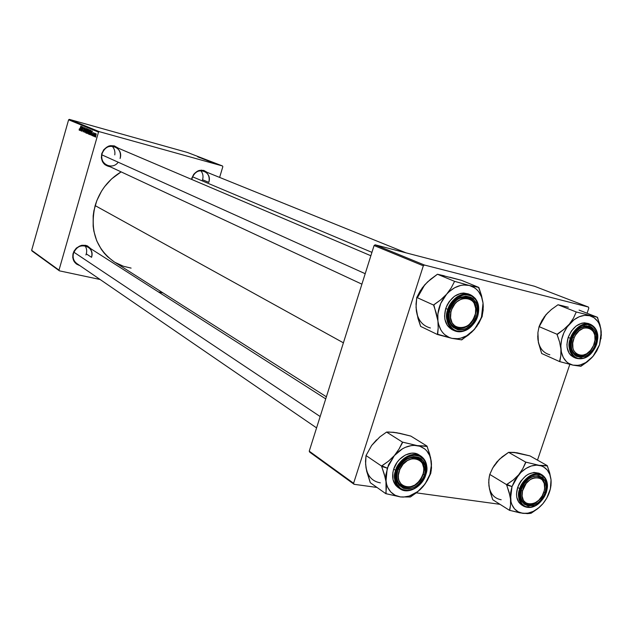 <?xml version="1.0" encoding="UTF-8"?>
<svg xmlns="http://www.w3.org/2000/svg" width="633" height="633" viewBox="0 0 633 633"><rect width="100%" height="100%" fill="white"/><g stroke="black" fill="none" stroke-linecap="round" stroke-linejoin="round"><path stroke-width="0.95" d="M208.811 182.375C212.783 170.625 195.391 165.814 192.203 177.905L191.941 177.873C195.708 170.119 200.811 168.299 207.26 172.405L203.731 170.38L198.327 170.704L193.738 174.265L192.203 177.905C194.663 171.978 198.643 169.723 204.143 171.147C208.415 173.363 209.966 177.105 208.811 182.375L202.584 179.764L208.811 182.375M91.556 257.315C95.543 245.264 76.601 240.928 73.475 253.303L73.119 253.319C77.93 244.433 83.88 242.93 90.962 248.824L87.496 245.96L85.684 245.343L81.776 245.28L76.371 248.041L73.871 251.38L73.475 253.303C76.648 246.316 81.491 244.188 87.987 246.917C91.405 249.418 92.592 252.876 91.556 257.315L86.294 253.873L91.556 257.315M120.104 158.503C124.163 146.247 105.284 141.024 102.087 153.661L101.755 153.605C105.751 145.44 111.281 143.628 118.339 148.185L114.336 145.883L110.443 145.669L108.504 146.168L103.622 149.847L102.087 153.661C104.682 147.386 109.003 145.092 115.032 146.777C119.558 149.198 121.251 153.107 120.104 158.503M114.146 261.833L107.515 256.658L104.247 253.2L101.335 249.378L96.722 240.801L93.874 231.235L93.154 226.21L93.17 215.893L93.913 210.718L96.833 200.598L101.549 191.111L104.532 186.735L111.574 178.933L121.117 171.875C108.322 179.645 99.658 190.881 95.14 205.606L343.403 342.825L95.14 205.606C89.617 229.953 95.939 248.69 114.106 261.809L326.383 396.796M99.254 131.648L69.321 119.368L187.566 152.506L222.492 165.965L99.254 131.648L98.511 132.099L59.004 270.117L31.65 250.328L68.609 119.795L98.511 132.099L59.004 270.117L59.407 270.837L32.038 251.008L59.407 270.837L100.117 279.501L59.407 270.837L31.65 250.328L32.038 251.008L31.65 250.328L68.609 119.795L69.321 119.368L68.609 119.795L98.511 132.099L99.254 131.648L222.492 165.965L222.832 166.685L219.627 177.406L222.832 166.685L222.492 165.965L187.566 152.506L69.321 119.368L99.254 131.648M213.463 162.982L214.017 163.14L213.463 162.982M214.753 163.48L215.307 163.638L214.753 163.48M207.774 160.79L211.723 161.937L207.774 160.79M210.298 161.755L214.729 163.085L210.298 161.755M206.429 160.26L210.211 161.352L206.429 160.26M203.422 159.097L207.735 160.386L203.422 159.097M197.71 156.818L201.492 157.981L197.71 156.818M199.53 157.593L204.293 159.057L199.53 157.593M198.082 157.039L202.433 158.345L198.082 157.039M201.935 158.527L205.828 159.651L201.935 158.527M204.791 159.635L208.716 160.774L204.791 159.635M213.012 162.713L215.521 163.504L213.012 162.713M209.238 161.344L213.218 162.515L209.238 161.344M215.568 163.797L218.527 164.659L215.568 163.797M214.017 163.195L217.19 164.137L214.017 163.195M216.533 164.161L217.087 164.327L216.533 164.161M162.966 292.881L158.345 291.892L162.966 292.881M93.13 136.008L93.178 135.343L93.13 136.008M94.238 136.475L94.285 135.81L94.238 136.475M88.272 134.014L89.585 132.06L89.878 130.24L89.34 129.805L88.034 133.254L88.327 134.03L89.649 131.846L89.633 129.733L88.264 131.965L88.272 134.014M90.416 134.861L90.938 133.785L91.492 134.014L91.374 135.264L92.371 130.928L90.234 134.782L90.938 133.785L91.492 134.014L91.374 135.264L92.371 130.928L90.416 134.861M87.093 133.452L88.541 130.153L87.932 129.092L86.476 133.191L87.132 133.46L88.462 130.461L88.525 129.417L87.932 129.092L86.476 133.191L87.093 133.452M84.505 132.36L86.373 128.444L84.6 131.727L85.265 127.985L84.505 132.36L86.373 128.444L84.6 131.727L85.265 127.985L84.505 132.36M79.236 129.164L79.165 130.097L79.647 129.955L81.032 126.228L79.631 129.575L79.323 128.879L79.275 130.208L79.98 129.195L80.866 126.165L79.853 129.029L79.434 129.725L79.529 128.8L79.236 129.164M81.174 130.944L82.385 127.51L81.981 131.292L83.429 127.225L82.053 130.612L82.456 126.822L81.016 130.881L82.385 127.51L81.981 131.292L83.429 127.225L82.053 130.612L82.456 126.822L81.174 130.944M79.932 130.422L80.438 129.369L80.977 129.591L80.858 130.817L81.839 126.568L79.766 130.351L80.438 129.369L80.977 129.591L80.858 130.817L81.839 126.568L79.932 130.422M83.255 131.893L84.11 130.77L84.134 128.317L84.695 129.045L84.593 127.644L83.817 128.713L83.801 131.126L83.327 131.355L83.192 130.279L83.255 131.893L84.086 130.865L83.406 131.403L83.192 130.279L83.255 131.893M85.708 132.93L87.014 130.976L87.077 128.673L86.223 129.496L85.479 132.099L85.764 132.946L87.077 130.77L87.077 128.673L86.436 129.124L85.708 132.93M92.315 134.552L92.268 135.636L92.909 135.391L93.447 132.613L92.798 133.413L92.798 135.193L92.315 134.552L92.402 135.763L93.043 135.027L92.529 135.383L92.315 134.552M89.506 134.473L91.025 132.02L91.144 130.596L90.511 130.161L89.047 134.275L89.506 134.473M94.966 136.847L95.987 135.312L96.192 134.022L95.725 133.769L94.784 136.34L95.013 136.863L96.034 135.145L96.002 133.674L94.926 135.446L94.966 136.847M93.605 136.214L94.926 133.231L94.467 133.816L94.523 133.12L93.439 136.142L95.013 133.389L94.467 133.816L94.523 133.12L93.605 136.214M95.773 137.124L95.812 136.459L95.773 137.124M424.426 265.029L375.14 244.813L534.505 286.266L588.453 307.068L424.426 265.029L423.327 265.805L353.602 483.264L309.236 451.163L374.087 245.533L423.327 265.805L353.602 483.264L354.1 484.308L309.727 452.168L354.1 484.308L377.015 487.45L354.1 484.308L353.602 483.264L309.236 451.163L309.727 452.168L309.236 451.163L374.087 245.533L375.14 244.813L374.087 245.533L423.327 265.805L424.426 265.029L588.453 307.068L588.809 308.121L587.084 313.232L588.809 308.121L588.453 307.068L534.505 286.266L375.14 244.813L424.426 265.029M569.811 364.394L537.488 460.12L569.811 364.394M500.038 504.335L416.356 492.854L500.038 504.335M110.166 166.772L104.959 164.73L102.475 161.668L101.351 157.759L101.755 153.605C100.584 160.988 103.393 165.371 110.166 166.772M79.742 265.536L76.395 263.993L73.895 261.113L72.74 257.37L73.119 253.319C71.948 259.546 74.156 263.621 79.742 265.536M191.601 179.392L191.941 177.873L191.601 179.392M131.094 268.107L123.482 266.287L115 262.363M316.579 427.892L76.822 263.534C73.578 261.033 72.463 257.623 73.475 253.303M106.906 165.253C102.578 162.792 100.971 158.923 102.087 153.661C98.748 163.67 112.168 170.681 118.205 162.214M191.862 179.503L192.203 177.905M81.151 129.567L80.438 129.369L81.151 129.567M80.668 128.918L81.736 127.011L81.246 129.14L80.668 128.918L81.594 126.972L81.087 129.1L80.668 128.918M83.975 130.453L83.849 128.578L83.975 130.453M84.593 127.644L83.849 128.578L84.45 128.135L84.664 129.132L84.593 127.644M84.822 128.238L84.426 128.127M86.737 129.203L87.314 129.267L87.093 130.699L85.874 132.447L85.851 130.976L87.061 129.354L85.89 132.447L86.286 132.558L85.708 131.68L86.713 129.219M87.299 133.421L86.476 133.191L87.299 133.421M87.473 130.92L87.924 129.638L88.58 129.82L87.924 129.638L88.58 129.86L88.256 131.023L87.473 130.92L87.924 129.638L88.248 130.572L87.473 130.92M87.267 132.954L86.808 132.78L87.299 131.395L88.003 131.593L87.299 131.395L88.011 131.64L87.916 132.297L87.615 133.049L86.808 132.78L87.299 131.395L87.813 131.727L87.615 133.049M92.822 133.334L93.122 134.433L93.415 132.598L92.822 133.334M91.674 133.99L90.938 133.785L91.674 133.99M91.168 133.326L92.268 131.387L91.769 133.555L91.168 133.326L92.117 131.347L91.611 133.508L91.168 133.326M90.511 130.161L89.047 134.275L89.775 134.481L90.954 132.281L91.089 130.461L90.511 130.161M89.712 133.99L90.503 130.707L91.184 130.896L90.503 130.707L91.192 130.928L90.741 130.809L91.184 131.039L90.962 132.234L89.38 133.864L90.503 130.707L90.843 132.02L89.712 133.99L90.163 134.117L89.664 133.982M89.308 130.271L89.886 130.343L89.498 130.232L89.664 131.775L88.438 133.531L88.414 132.052L89.633 130.422L88.454 133.531L88.857 133.642L88.272 132.756L89.277 130.287M95.108 135.47L96.2 134.149L95.425 136.554L95.108 135.47L95.987 134.204L95.354 136.269L95.108 135.47M199.767 157.546L201.919 158.187L199.767 157.546M205.701 159.84L208.257 160.64L205.685 159.84M208.099 160.687L209.752 161.217L208.099 160.687M206.35 160.189L208.186 160.774L206.35 160.189M214.247 163.077L215.521 163.496L214.247 163.077M212.015 162.27L214.199 162.918L212.015 162.27M212.553 162.285L209.333 161.383L212.577 162.301M210.504 161.526L208.115 160.861L210.504 161.526M216.146 163.931L218.14 164.54L216.138 163.931M385.26 477.86L385.964 481.515L387.238 468.135L381.636 466.426L384.271 474.101L385.964 481.515L386.383 487.972L385.782 493.661L370.273 482.678L365.985 467.668L365.518 461.291L366.024 455.546L381.588 466.094L385.26 477.86M423.081 474.323C430.131 455.04 403.712 450.799 397.833 470.604L397.611 470.873C403.87 449.802 431.943 454.328 424.45 474.821L423.081 474.323C417.685 485.804 410.485 489.728 401.48 486.089C397.128 482.663 395.918 477.496 397.833 470.604C403.15 459.234 410.271 455.238 419.196 458.624C423.762 462.05 425.06 467.281 423.081 474.323L424.45 474.821L423.168 477.915L419.299 483.422L416.846 485.614L414.18 487.331L408.578 489.064L403.34 488.336L399.257 485.242L397.856 482.939L396.622 477.25L397.611 470.873L398.901 467.732L400.665 464.796L405.326 459.954L408.032 458.245L413.681 456.567L418.911 457.382L421.111 458.696L422.931 460.547L425.139 465.556L425.218 471.656L424.45 474.821C418.46 495.489 390.276 491.73 397.611 470.873L397.833 470.604C390.933 490.211 417.448 493.772 423.081 474.323M419.07 454.921L414.678 453.268L411.64 453.157L405.342 455.008L399.542 459.376L397.12 462.312L393.71 469.093L395.665 470.406L393.71 469.093C391.439 477.242 392.879 483.359 398.015 487.426L399.969 488.779C394.826 484.696 393.394 478.58 395.665 470.406C399.217 458.411 413.175 450.656 421.016 456.156C426.46 460.223 428.003 466.442 425.653 474.821L425.534 474.987C424.3 480.312 416.229 491.287 405.429 490.338C394.913 488.383 394.232 475.992 396.487 470.707L395.665 470.406C392.99 476.412 394.422 482.536 399.969 488.779C410.896 496.027 424.925 481.499 425.59 474.987M366.657 470.643L365.605 464.361L366.024 455.546L371.658 445.45L379.863 436.889L386.581 432.07L402.485 442.127L398.98 449.121L394.359 455.594L388.472 461.196L381.588 466.094L366.024 455.546L371.658 445.45L376.564 439.832M371.927 445.126L379.863 436.889L386.581 432.07L388.828 432.022L396.551 432.695L410.857 436.097L427.022 446.107L417.171 445.592L402.485 442.127L386.581 432.07L393.639 432.284L399.217 433.368M365.7 464.519L366.689 471.245L370.273 482.678L385.782 493.661L400.46 496.929L410.413 496.976L417.139 492.245L422.931 486.722L427.378 480.376L430.756 473.397L431.524 467.747L430.614 457.746L427.022 446.107L410.857 436.097L399.803 433.312L393.742 432.458M400.46 496.929L395.198 495.315L390.838 492.047L387.681 487.339L386.636 484.546L385.687 478.295L385.814 474.956L388.52 464.772L394.359 455.594L402.39 448.844L405.349 447.333L411.363 445.577L414.322 445.363L419.877 446.257L424.648 448.86L426.634 450.736L429.657 455.499L431.255 461.299L431.484 464.472L429.886 474.441L425.115 483.921L417.875 491.509L409.235 496.082L403.316 497.079L400.46 496.929C392.484 495.528 387.657 490.385 385.964 481.515L386.083 493.7L400.46 496.929L410.413 496.976L420.146 489.633L422.931 486.722L427.378 480.376L430.511 473.674L431.231 470.525L431.255 461.299C432.173 470.343 429.403 478.817 422.931 486.722C416.095 494.254 408.609 497.657 400.46 496.929M425.764 474.924C428.114 466.545 426.531 460.286 421.016 456.156C409.923 449.398 396.29 463.949 395.665 470.406L396.487 470.707C397.706 465.287 406.022 454.154 416.838 455.333C427.283 457.517 427.742 469.813 425.534 474.987L426.626 468.167L425.368 462.043L423.896 459.534L419.552 456.108L413.895 455.222L407.779 457.034L402.153 461.275L399.803 464.124L396.487 470.707L395.427 477.614L396.764 483.77L400.278 488.233L402.699 489.61L408.372 490.393L414.433 488.518L417.321 486.658L422.274 481.468L425.653 474.821C428.438 468.673 426.895 462.454 421.016 456.156L419.014 454.89C411.189 449.398 397.255 457.129 393.71 469.093L392.848 472.677L392.998 479.545L395.562 485.123L398.046 487.45M427.069 446.439L417.171 445.592C425.067 447.246 429.76 452.484 431.255 461.299L429.665 454.035L427.069 446.439M402.786 442.174L398.98 449.121L394.359 455.594C401.409 447.95 409.013 444.619 417.171 445.592L402.786 442.174M381.841 465.809L387.238 468.135L394.359 455.594L388.472 461.196L381.841 465.809M365.985 467.668C367.694 476.372 372.481 481.436 380.338 482.86M422.409 476.095L422.258 476.253C415.208 494.223 391.605 487.363 399.842 469.425L398.505 468.816C389.73 487.94 414.908 495.235 422.409 476.095C416.656 486.358 409.678 489.689 401.48 486.089C396.693 482.164 395.704 476.412 398.505 468.816C404.186 458.664 411.086 455.269 419.196 458.624C424.205 462.533 425.273 468.357 422.409 476.095C431.255 457.335 406.315 449.367 398.505 468.816L399.842 469.425L403.015 464.313L407.43 460.515L412.392 458.616L417.139 458.893L419.204 459.843L422.314 463.174L423.722 467.969L423.706 470.683L423.216 473.484L420.882 478.896L419.125 481.309L414.781 485.092L409.86 487.03L407.415 487.196L403.031 485.899L401.259 484.474L398.893 480.352L398.402 477.804L398.394 475.066L399.842 469.425C407.154 451.194 430.551 458.648 422.258 476.253L422.409 476.095M320.156 416.538L73.863 252.195L320.156 416.538M85.036 245.746C86.887 248.532 87.18 251.61 85.914 254.964M521.157 490.543C517.794 502.768 529.497 509.525 538.287 500.711C533.54 504.825 529.093 505.791 524.931 503.607C521.181 500.964 519.922 496.612 521.157 490.543L521.394 489.665L521.141 490.535L522.51 490.915L521.157 490.543M544.214 490.812C540.622 507.911 517.881 508.267 522.51 490.915L522.098 496.074L523.42 500.426L526.26 503.298L530.169 504.272L532.345 503.987L534.561 503.203L538.762 500.276L542.149 495.924L544.214 490.812L544.641 488.201L544.214 483.383L542.149 479.679L538.738 477.67L534.505 477.662L532.274 478.429L530.082 479.672L526.165 483.406L522.51 490.915C526.237 473.516 549.001 473.65 544.214 490.812M526.577 480.795C531.404 476.277 536.001 475.082 540.368 477.211C544.261 479.838 545.575 484.245 544.301 490.417C547.822 477.986 535.51 471.11 526.577 480.795C531.404 476.277 536.001 475.082 540.368 477.211C544.261 479.838 545.575 484.245 544.301 490.417C547.822 477.986 535.51 471.11 526.577 480.795M509.953 495.647L510.499 499.057L512.01 486.579L506.637 484.957L509.082 492.142L510.499 499.057L510.546 505.063L509.494 510.325L492.751 499.73L490.33 492.434L488.921 485.677L488.818 479.743L489.776 474.426L506.598 484.649L509.953 495.647M545.124 492.585L543.842 492.126L545.124 492.585L543.905 495.481L540.329 500.648L538.105 502.713L533.2 505.443L528.31 505.965L524.179 504.185L521.434 500.363L520.516 495.069L521.568 489.119C527.685 469.433 552.324 473.397 545.124 492.585C539.237 511.915 514.494 508.615 521.568 489.119L524.44 483.43L528.682 478.88L533.643 476.174L538.541 475.715L542.647 477.567L545.322 481.428L546.192 486.698L545.124 492.585M539.087 473.215L533.959 472.408L528.349 474.196L525.627 475.992L520.888 481.064L519.06 484.142L517.683 487.418L519.788 488.684L517.683 487.418C515.373 495.465 516.663 501.296 521.568 504.905L523.665 506.202C518.759 502.594 517.47 496.755 519.788 488.684L520.587 488.977C521.814 483.905 529.465 473.468 538.968 474.473C548.115 476.42 548.178 487.877 546.081 492.727L547.236 486.358L547.031 483.367L545.076 478.326L541.342 475.169L536.373 474.394L533.659 474.956L530.929 476.135L525.849 480.138L521.916 485.796L519.748 492.229L519.677 498.432L521.703 503.464L523.42 505.284L525.509 506.55L530.486 507.239L535.89 505.443L538.485 503.686L543.011 498.804L546.081 492.727C544.839 497.704 537.393 508.014 527.89 507.207C518.68 505.458 518.443 493.914 520.587 488.977L519.788 488.684C517.106 494.642 518.403 500.481 523.665 506.202C529.014 508.647 534.244 507.563 539.363 502.95M489.436 488.447L488.708 482.591L489.206 477.124L489.776 474.426L492.759 467.914L499.374 459.289L508.608 452.342L525.714 462.13L522.771 468.736L518.649 474.829L513.165 480.075L506.598 484.649L489.776 474.426L492.759 467.914L496.834 461.963L502.191 456.844L508.608 452.342L516.947 452.761L529.971 455.895L547.26 465.627L539.063 465.31L525.714 462.13L508.608 452.342L514.415 452.405L519.289 453.363M550.56 488.051L551.042 479.838L549.713 473.049L547.26 465.627L529.971 455.895L514.463 452.563M488.755 482.734L489.475 489.008L492.751 499.73L509.494 510.325L522.834 513.331L529.37 513.49L531.134 513.236L539.498 507.183M550.963 485.835L551.042 479.838C551.596 488.272 548.906 496.201 542.964 503.631L538.359 508.141L533.239 511.393L527.946 513.165L522.834 513.331L518.237 511.86L514.487 508.845L511.844 504.477L511.005 501.882L510.554 492.949L512.01 486.579L514.779 480.392L520.919 472.4L525.928 468.475L531.261 465.991L536.547 465.12L541.429 465.912L543.605 466.909L547.26 470.026L549.792 474.441L551.042 479.838L550.354 488.985L546.738 498.171L542.964 503.631C536.713 510.72 530.003 513.949 522.834 513.331C515.84 512.081 511.733 507.326 510.499 499.057L510.546 505.063L509.755 510.356L519.907 512.849L527.566 513.624L531.134 513.236L537.552 508.813M494.587 464.907L492.15 469.069L494.595 464.899M546.762 490.298C548.566 484.577 546.975 479.426 542.006 474.845C532.234 469.52 520.619 482.844 519.788 488.684C525.453 476.451 532.851 471.83 542.006 474.845L539.862 473.619C530.723 470.604 523.333 475.201 517.683 487.418L516.512 494.064L516.757 497.166L518.854 502.349L522.66 505.482M542.006 474.845C547.229 478.524 548.645 484.467 546.255 492.68L546.129 492.577M538.287 500.711C533.54 504.825 529.093 505.791 524.931 503.607C520.975 500.766 519.796 496.114 521.394 489.665C517.288 502.246 529.204 509.842 538.287 500.711M547.292 465.935L539.063 465.31C545.978 466.782 549.974 471.625 551.042 479.838L549.713 473.049L547.292 465.935M525.976 462.169L522.771 468.736L518.649 474.829C525.089 467.645 531.894 464.472 539.063 465.31L525.976 462.169M506.827 484.38L512.01 486.579L518.649 474.829L513.165 480.075L506.827 484.38M488.921 485.677C490.179 493.787 494.27 498.48 501.186 499.754M449.477 311.745L450.925 312.093C454.755 292.675 480.32 295.097 475.288 314.11L475.462 313.897C480.827 293.641 453.568 291.038 449.477 311.745C453.457 300.287 460.025 295.587 469.18 297.621C474.758 300.588 476.847 306.016 475.462 313.897C471.395 325.465 464.733 330.102 455.475 327.807C450.142 324.808 448.148 319.451 449.477 311.745C444.334 332.285 471.545 334.192 475.462 313.897L475.668 308.342L474.157 303.286L472.748 301.268L468.879 298.641L464.124 298.214L461.639 298.863L456.923 301.767L454.882 303.911L451.82 309.181L450.925 312.093L450.569 317.916L452.144 322.98L455.396 326.525L459.803 328.013L464.709 327.229L467.114 326.019L469.37 324.318L473.08 319.712L475.288 314.11C471.609 333.164 446.091 331.352 450.925 312.093L449.477 311.745M112.033 146.096C114.367 148.462 115.285 151.39 114.779 154.887M101.826 154.824L365.201 273.701L101.826 154.824M416.997 314.079L420.636 326.399L437.371 334.485L420.636 326.399L417.994 318.462L416.039 307.329L416.767 297.455L420.209 290.927L424.751 284.795L417.709 297.186M483.28 306.791L483.042 303.144L481.507 316.911L482.124 316.207L483.161 310.162L483.042 303.144L481.507 295.532L478.833 287.445L461.441 280.308L478.833 287.445L469.314 285.459L454.589 281.345L451.187 287.968L446.582 294.25L440.623 299.907L433.573 305.059L436.287 313.216L437.925 320.986L438.194 328.029L437.371 334.485L452.081 338.386L461.71 339.881L471.648 332.254L476.863 326.311L482.164 316.547L483.28 306.791M450 309.861C442.902 330.038 469.108 335.854 474.948 315.748L476.348 316.215C470.145 337.571 442.293 331.423 449.826 309.956L450 309.861C454.439 299.599 460.84 295.524 469.18 297.621C475.288 301.031 477.211 307.076 474.948 315.748C470.414 326.137 463.926 330.157 455.475 327.807C449.62 324.357 447.792 318.375 450 309.861L452.935 303.769L455.119 301.158L460.318 297.423L465.928 296.094L471.094 297.36L473.262 298.918L476.348 303.563L477.155 306.475L477.155 312.924L476.348 316.215L473.278 322.316L471.134 324.895L466.015 328.63L463.237 329.643L457.754 329.753L453.078 327.332L451.266 325.259L449.066 319.8L448.765 316.619L449.826 309.956C456.306 288.181 484.047 295.144 476.348 316.215L474.948 315.748C482.18 295.928 456.077 289.392 450 309.861M477.504 316.405L478.651 310.653L477.955 303.611L475.328 298.452L470.628 294.859C459.384 290.468 448.924 303.357 447.871 309.41L448.718 309.695C449.992 304.054 458.387 292.944 469.069 295.025C479.387 298.151 479.679 311.175 477.424 316.468L477.63 316.476C480.328 306.166 477.994 298.958 470.628 294.859C477.907 298.903 480.202 306.087 477.504 316.405M468.539 293.973L463.736 293.016L460.602 293.396L454.447 296.268L449.232 301.561L447.238 304.877L445.759 308.461L447.871 309.41C453.141 297.241 460.729 292.383 470.628 294.859L468.475 293.949C458.593 291.481 451.02 296.315 445.759 308.461L444.58 315.899L444.92 319.451L447.381 325.536L451.851 329.532M416.118 307.551L416.364 310.898L416.039 303.951L416.767 297.455L433.573 305.059L416.767 297.455L422.282 287.841L427.52 281.954L437.443 274.239L454.589 281.345L437.443 274.239L461.441 280.308L449.739 277.207M422.535 287.564L427.204 282.334M444.319 275.83L437.443 274.239L430.567 279.288L424.751 284.795M469.314 285.459L474.441 287.722L476.665 289.487L478.611 291.631L481.539 296.885L483.042 303.144L483.224 306.514L481.507 316.911L478.588 323.518L474.465 329.342L466.616 335.806L460.777 338.172L457.817 338.695L452.081 338.386L449.39 337.547L444.619 334.58L442.617 332.483L440.916 330.038L438.55 324.238L437.925 320.986L437.862 314.047L440.687 303.5L446.582 294.25L449.082 291.718L454.629 287.746L460.571 285.459L463.562 284.992L469.314 285.459C477.108 287.817 481.681 293.712 483.042 303.144L481.507 295.532L478.548 287.374L469.314 285.459L454.589 281.345L451.187 287.968L446.582 294.25L440.623 299.907L433.827 304.774L437.925 320.986C436.992 311.191 439.88 302.281 446.582 294.25C453.671 286.725 461.243 283.798 469.314 285.459M445.759 308.461C443.163 318.534 445.315 325.615 452.239 329.722L454.344 330.711C447.42 326.604 445.26 319.507 447.871 309.41L445.759 308.461M454.344 330.711C464.495 333.551 472.258 328.82 477.622 316.5L478.588 309.355L478.295 305.937L476.008 300.018L471.751 296.062L466.157 294.685L463.119 295.057L457.153 297.85L452.089 302.993L450.15 306.214L447.848 313.303L447.571 316.904L448.813 323.518L452.239 328.503L454.613 330.141L457.311 331.122L463.237 330.996L469.132 328.163L471.783 325.853L474.101 323.067L477.424 316.468C476.127 321.999 467.993 332.966 457.311 331.122C446.93 328.242 446.415 315.099 448.718 309.695L447.871 309.41C444.619 316.832 446.771 323.93 454.344 330.711C465.611 335.617 476.435 322.561 477.48 316.476M437.324 334.137L452.081 338.386C444.2 336.289 439.484 330.489 437.925 320.986L438.194 328.029L437.664 334.556L437.324 334.137M461.425 339.818L468.594 334.912L474.465 329.342C467.597 336.772 460.136 339.786 452.081 338.386L461.425 339.818M481.919 316.832L474.465 329.342L478.888 323.178L481.919 316.832M478.872 287.801L478.548 287.374L478.872 287.801M416.364 310.898C417.946 320.195 422.622 325.892 430.4 327.981M200.748 170.601C203.146 173.529 203.628 176.931 202.204 180.824M572.928 337.009L574.226 337.555C581.347 320.092 601.445 328.796 593.485 345.594L590.542 350.373L586.593 353.831L582.225 355.437L580.089 355.453L576.323 353.918L573.696 350.492L572.944 348.221L572.73 342.999L574.226 337.555L575.555 335.015L579.116 330.782L583.397 328.218L587.748 327.696L591.491 329.295L592.955 330.822L594.798 335.031L594.98 340.214L593.485 345.594C586.585 362.82 566.306 354.662 574.226 337.555L572.928 337.009M594.87 340.934C598.098 326.493 582.265 320.907 574.495 334.034C578.973 327.728 583.911 325.386 589.307 327.016C593.976 329.366 595.835 334.01 594.87 340.934C595.835 334.01 593.976 329.366 589.307 327.016L586.261 325.789L589.307 327.016C583.911 325.386 578.973 327.728 574.495 334.034M192.59 176.821L371.935 252.361L192.59 176.821M572.912 337.001C565.601 352.47 581.521 363.484 590.961 349.851C586.506 355.295 581.798 357.162 576.853 355.461C571.939 352.755 570.27 347.636 571.836 340.111C567.508 354.67 582.51 362.06 590.961 349.851C586.506 355.295 581.798 357.162 576.853 355.461C571.939 352.755 570.27 347.636 571.836 340.111M538.343 341.97L541.682 353.499L559.564 361.57L541.682 353.499L538.39 342.524L537.908 332.594L539.071 326.62L540.487 323.376L546.01 314.633L539.443 326.24M600.994 338.774L601.255 331.969L599.522 344.795L596.753 350.975L593.461 355.825M595.447 344.32C589.37 364.268 564.96 358.871 572.224 338.845L573.474 335.838L577.138 330.608L579.393 328.582L584.33 326.114L589.181 326.011L591.341 326.865L594.711 330.212L596.436 335.261L596.254 341.258L594.205 347.288L592.567 350.033L588.374 354.472L585.976 355.991L581.023 357.36L576.481 356.324L574.59 354.947L571.931 350.698L571.093 345.04L572.224 338.845C578.546 318.534 602.838 324.634 595.447 344.32L594.134 343.893L595.447 344.32M597.354 340.696C598.913 334.05 596.69 328.622 590.676 324.428C580.872 320.82 571.559 332.768 570.436 338.346L571.251 338.615C572.533 333.362 580.239 322.933 589.616 324.729C598.636 327.498 598.533 339.597 596.397 344.55L596.413 344.479M590.676 324.428L588.397 323.51C579.796 321.572 573.063 326.201 568.189 337.397L570.436 338.346C575.326 327.126 582.067 322.49 590.676 324.428C597.291 328.06 599.253 334.77 596.547 344.55L597.623 337.919L597.457 334.746L595.606 329.279L591.958 325.655L587.06 324.452L581.656 325.86L579.021 327.506L574.408 332.349L572.612 335.355L570.38 341.978L570.032 345.325L570.942 351.45L573.822 356.047L575.872 357.542L578.222 358.42L583.46 358.231L588.737 355.524L591.151 353.349L593.279 350.722L596.397 344.55C595.099 349.709 587.598 360.003 578.222 358.42C569.138 355.865 569.067 343.664 571.251 338.615L568.189 337.397L566.939 344.312L567.136 347.612L569.138 353.238L570.855 355.358L573.688 357.249M601.041 338.473L600.796 328.48L597.505 317.323L579.076 310.099L597.505 317.323L576.259 311.974L573.411 318.257L569.312 324.183L563.758 329.476L557.048 334.264L559.556 341.899L560.925 349.123L560.83 355.635L559.564 361.57L572.92 365.13L580.912 366.301L587.471 361.672L592.947 356.45L585.826 362.551L580.603 364.822L577.976 365.352L572.92 365.13L568.402 363.223L566.44 361.672L563.307 357.503L561.384 352.138L560.822 345.95L561.661 339.367L563.853 332.847L567.239 326.85L574.036 319.736L579.235 316.729L584.552 315.361L589.624 315.717L594.086 317.758L597.663 321.327L599.032 323.613L600.844 328.978L601.326 335.102L599.522 344.795L592.947 356.45C586.672 363.445 579.994 366.333 572.92 365.13C566.029 363.271 562.033 357.938 560.925 349.123C560.379 340.04 563.172 331.724 569.312 324.183L563.758 329.476L557.08 334.596L559.556 341.899L560.925 349.123L560.83 355.635L559.825 361.625L572.92 365.13L580.659 366.246L587.471 361.672L593.619 355.635M537.749 335.909L537.876 339.019L537.908 332.594L539.071 326.62L557.048 334.264L539.071 326.62L541.959 320.425L546.01 314.633L551.438 309.466L557.997 304.758L576.259 311.974L557.997 304.758L568.339 307.242M543.976 317.236L548.249 312.306M563.576 306.04L557.997 304.758L551.438 309.466L546.01 314.633M594.514 330.418L594.055 329.247M588.453 323.534L584.481 322.814L581.711 323.202L576.196 325.955L571.441 330.94L568.189 337.397C565.578 347.011 567.39 353.625 573.64 357.226L575.888 358.215C569.629 354.607 567.817 347.984 570.436 338.346C567.287 345.468 569.099 352.09 575.888 358.215C582.605 359.813 588.144 357.677 592.488 351.79M594.102 343.885C601.049 325.354 578.19 319.633 572.248 338.726M589.624 315.717C596.436 317.806 600.321 323.226 601.255 331.969L599.981 324.887L597.251 317.26L576.259 311.974L573.411 318.257L569.312 324.183C575.777 317.101 582.542 314.277 589.624 315.717M537.876 339.019C539.015 347.659 542.995 352.905 549.824 354.757M201.539 170.095L406.054 252.852M85.439 245.295L325.726 398.885M104.097 163.939L361.902 284.17M87.204 132.946L87.607 133.057M399.969 488.779C407.961 494.761 422.148 486.983 425.748 474.979M523.665 506.202C533.018 509.51 540.542 505.015 546.239 492.727M115.032 146.777L370.867 255.748M575.888 358.215C584.718 360.422 591.61 355.873 596.547 344.574"/></g></svg>

